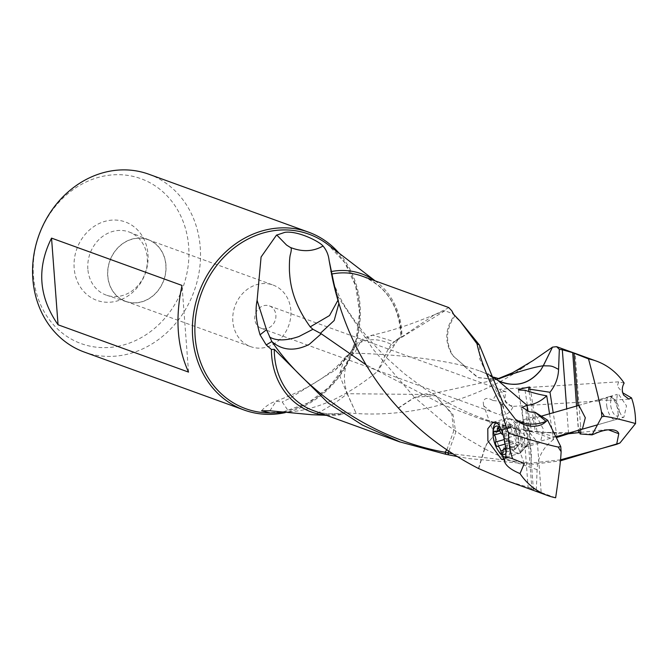 <?xml version="1.0" encoding="UTF-8"?>
<svg xmlns="http://www.w3.org/2000/svg" width="669" height="669" viewBox="0 0 669 669"><rect width="100%" height="100%" fill="white"/><g stroke="black" fill="none" stroke-linecap="round" stroke-linejoin="round"><path stroke-width="0.5" stroke-dasharray="3.35 2.51" d="M502.561 405.289C504.401 406.978 503.59 410.164 500.136 414.847A11.917 10.395 109.9 0 0 513.115 406.041L511.451 406.443L506.701 402.479C504.727 400.731 504.493 397.169 506.015 391.783A11.917 10.395 109.9 0 0 493.036 400.597C498.338 400.739 501.332 401.985 502.018 404.352L524.32 463.533M527.498 410.766L533.369 489.34L531.537 488.989C527.038 487.985 527.164 488.211 531.93 489.658L525.901 409.52M531.537 488.989C527.038 487.985 527.164 488.211 531.93 489.658L541.171 492.526L537.366 442L527.799 430.401L533.737 416.77L535.443 416.344L535.141 412.255M577.949 405.673L579.061 405.874L580.516 425.225L579.772 429.908M579.981 432.726L581.102 432.91L580.073 433.938L594.03 433.922L593.236 434.382M576.544 406.041L578.367 430.318M568.541 433.136L566.727 408.859M525.014 390.286L531.537 431.773C534.891 432.55 549.567 437.61 553.598 439.491L549.55 413.785M529.028 391.557L535.325 431.589L537.015 431.664L530.333 430.744L524.864 430.987L531.537 431.773M556.934 436.464L553.204 412.74M535.325 431.589L556.006 437.024M511.35 373.327L522.706 367.841L533.034 360.591M522.832 367.758L512.705 372.683M347.111 393.69L356.217 413.534L347.295 393.707L428.578 394.518L492.752 380.444L498.204 378.746M522.706 367.841C491.573 389.927 428.678 418.058 356.217 413.534M498.815 378.821L497.034 379.281L478.536 377.759L463.634 365.734L477.641 377.467L495.47 379.599L498.79 378.821M463.634 365.734C434.75 358.852 398.481 354.654 354.829 353.157C357.246 346.843 359.713 342.729 362.23 340.822L372.708 335.094L394.518 341.767L391.231 344.359C379.03 338.439 368.067 338.171 358.341 343.557L351.668 350.397M311.603 414.705L314.288 414.805C327.818 407.923 338.748 400.882 347.094 393.69L347.295 393.707C341.884 377.483 344.092 363.911 353.909 352.998L354.829 353.157M489.884 375.2L479.991 371.019L464.679 366.052L453.248 355.967C445.186 342.528 445.688 329.273 454.761 316.211L454.284 315.668C444.893 328.579 444.308 341.851 452.528 355.49L464.679 366.052M464.57 366.027L463.868 365.801M462.848 324.256L454.761 316.211L453.498 314.062L444.969 310.725L394.518 341.767M490.109 375.735L485.443 370.977L479.673 358.952L479.439 345.062M553.598 439.491C543.236 447.235 537.742 457.287 537.107 469.655L536.354 489.741A71.499 62.359 -70.1 0 1 533.369 489.34M398.456 408.107L414.663 397.486L426.203 393.765L436.355 396.098L443.497 405.013L435.653 395.68L414.487 397.344L373.026 349.176L337.862 296.518L338.924 303.283M443.121 404.854L366.169 364.873M478.711 468.601L484.724 448.807L486.739 444.074L498.338 430.451L512.22 427.374L517.53 429.674L511.007 427.081L500.337 428.62L486.413 444.241L484.515 448.715L464.963 437.367L446.716 424.857L414.663 397.486A32.773 11.992 64.4 0 0 414.487 397.344L398.281 407.914M332.301 277.919L337.862 296.518L332.284 277.844M338.004 300.164L337.803 296.434L335.428 290.681M446.825 449.877L453.565 431.463L451.884 414.245L444.542 405.422L443.497 405.013M444.542 405.422L452.98 414.429L455.723 432.375L448.832 451.232M516.435 429.356L478.703 418.259L444.701 405.481M484.515 448.715L478.469 468.484M537.107 469.655L510.372 460.481C501.65 457.019 493.095 453.13 484.724 448.807L484.515 448.707M536.354 489.741L507.863 481.111M517.53 429.674L541.714 432.35L568.591 433.746M517.89 429.782C528.477 435.594 532.825 446.7 530.943 463.107L452.955 453.933M560.522 459.82L530.943 463.107L532.984 464.303L560.43 460.824M457.027 456.509L469.27 458.641L532.984 464.303M314.288 414.805L342.528 414.312A73.515 64.107 -70.1 0 1 342.051 414.404A73.515 64.107 -70.1 0 1 328.571 415.407A73.515 64.107 -70.1 0 1 326.288 415.265M342.528 414.312L344.159 412.614L356 413.517M343.649 412.631L344.159 412.614A71.499 62.359 109.9 0 1 342.98 412.848A71.499 62.359 109.9 0 1 313.385 410.582C323.085 414.061 333.17 414.747 343.649 412.639M269.942 410.774L276.046 401.241L282.193 401.952L289.067 411.97L284.208 412.497M353.909 352.998L350.364 353.006L344.527 358.233L339.342 374.866L347.094 393.698M349.477 354.135L335.152 370.124L289.309 398.565L282.193 401.952M261.596 410.758A32.773 32.773 0 0 1 276.013 401.141C308.075 389.141 330.904 374.832 344.502 358.216A32.773 32.773 0 0 1 350.497 352.906L351.66 350.397A32.773 32.773 0 0 1 372.708 335.094C403.282 327.994 418.836 320.735 444.994 310.684M391.231 344.359L388.028 349.427L377.458 371.471L398.983 338.062L392.728 342.946M394.376 341.842L398.983 338.062L401.944 336.49A73.515 64.107 -70.1 0 0 376.881 282.184L375.184 280.88M289.067 411.97L289.736 411.887C317.959 409.562 347.194 396.09 377.458 371.471M375.041 280.829A73.515 64.107 -70.1 0 1 376.881 282.184M188.541 372.106L182.018 285.437M290.839 310.357A32.773 28.583 109.9 0 0 273.011 285.027A32.773 28.583 109.9 0 0 232.837 321.304A32.773 28.583 109.9 0 0 250.666 346.642A32.773 28.583 109.9 0 0 290.839 310.357M254.789 319.088A11.917 10.395 -70.1 0 1 269.39 305.9A11.917 10.395 -70.1 0 1 275.879 315.107A11.917 10.395 -70.1 0 1 261.27 328.303A11.917 10.395 -70.1 0 1 254.789 319.088M165.828 265.033A32.773 28.583 -70.1 0 1 125.663 301.309A32.773 28.583 -70.1 0 1 107.834 275.971A32.773 28.583 -70.1 0 1 148.008 239.694A32.773 28.583 -70.1 0 1 165.828 265.033M165.954 265.008A32.906 28.7 109.9 0 0 148.802 239.845A32.906 28.7 109.9 0 0 107.717 275.996A32.906 28.7 109.9 0 0 126.366 301.702A32.906 28.7 109.9 0 0 165.954 265.008M87.856 269.114A33.559 29.269 -70.1 0 1 129.761 232.252A33.559 29.269 -70.1 0 1 147.255 257.908A33.559 29.269 -70.1 0 1 106.881 295.33A33.559 29.269 -70.1 0 1 87.856 269.114M147.974 254.195A41.712 36.377 -70.1 0 1 114.115 301.686A41.712 36.377 -70.1 0 1 74.159 268.118A41.712 36.377 -70.1 0 1 108.018 220.628A41.712 36.377 -70.1 0 1 147.974 254.195M117.476 346.391A87.714 76.492 109.9 0 0 188.675 246.51A87.714 76.492 109.9 0 0 104.657 175.922A87.714 76.492 109.9 0 0 33.45 275.804A87.714 76.492 109.9 0 0 117.476 346.391M84.302 352.07A94.597 82.488 109.9 0 0 123.456 355.063A94.597 82.488 109.9 0 0 199.513 269.49A94.597 82.488 109.9 0 0 148.794 174.216M338.982 253.091A94.597 82.488 -70.1 0 1 354.746 346.843A94.597 82.488 -70.1 0 1 285.295 412.614M448.84 307.656L433.964 315.082L400.974 337.511C399.87 307.054 386.925 286.6 362.138 276.146A71.499 62.359 109.9 0 1 401.249 337.419L401.944 336.49M452.888 313.385L454.259 315.617M454.761 316.211L453.381 314.054M555.638 497.778L541.171 492.526M535.443 416.344L536.622 416.528L543.487 429.381L540.318 442.769L537.366 442M519.002 421.587A13.405 5.544 -106 0 0 518.843 421.537A13.405 5.544 -106 0 0 517.313 421.487A13.405 5.544 -106 0 0 515.205 434.014A13.405 5.544 -106 0 0 523.024 447.151A13.405 5.544 -106 0 0 524.705 447.26A13.405 5.544 -106 0 0 525.976 446.407A13.405 5.544 -106 0 0 526.394 433.01A13.405 5.544 -106 0 0 519.002 421.587M509.076 418.493A19.368 8.011 74 0 1 519.387 433.771A19.368 8.011 74 0 1 519.88 453.273L520.214 452.662L518.943 449.242C515.807 441.883 511.175 439.357 505.07 441.657A19.368 8.011 74 0 1 506.642 418.342A19.368 8.011 74 0 1 508.85 418.418A19.368 8.011 74 0 1 509.076 418.493M505.07 458.39C508.147 453.691 513.081 451.976 519.88 453.273L520.214 452.662M504.033 459.36L504.56 459.009M502.536 455.882L505.07 441.657M483.553 405.347L483.235 401.935C484.44 397.762 487.709 397.319 493.036 400.597M483.879 406.108L491.28 411.719L500.136 414.847M269.39 305.9L499.409 389.308L502.611 393.397L504.326 397.955C504.727 402.705 507.654 405.406 513.115 406.041M618.624 381.848L499.409 389.308L506.015 391.783M624.152 383.103L618.624 381.857L617.303 386.222L622.797 392.845M612.286 396.316L609.584 400.33L598.278 399.819L598.688 401.007L609.559 396.633L612.286 396.316M582.39 429.164L579.655 428.352M622.295 417.188L623.868 417.264L626.519 405.866L618.725 394.467L617.295 394.35L616.208 405.297L622.295 417.188M608.43 429.824L603.379 429.958L595.995 432.726L594.34 433.947M613.172 429.899A32.773 32.773 0 0 0 603.379 429.958L578.125 432.701M606.791 406.2A11.917 4.926 -106 0 0 615.555 419.647A11.917 4.926 -106 0 0 617.353 417.782A11.917 4.926 -106 0 0 617.755 410.181A11.917 4.926 -106 0 0 611.499 397.369A11.917 4.926 -106 0 0 608.991 396.734A11.917 4.926 -106 0 0 606.791 406.2M610.772 405.949A8.94 3.696 -106 0 0 614.493 414.696A8.94 3.696 -106 0 0 618.691 414.629A8.94 3.696 -106 0 0 618.992 408.935A8.94 3.696 -106 0 0 614.301 399.326A8.94 3.696 -106 0 0 610.772 405.949M510.414 423.995L512.789 425.969L516.309 430.593L518.124 435.26A26.718 26.718 0 0 0 516.309 430.593L503.029 434.39A5.109 2.116 74 0 1 502.946 434.415M504.426 440.687A5.109 2.116 74 0 1 504.727 438.672L517.998 434.867L519.102 443.923L518.634 445.437L518.057 444.726L516.234 447.904L502.963 451.709M505.806 449.484A2.417 1.004 -106 0 0 506.007 449.476L518.634 445.437L505.772 449.125M516.234 447.904L515.021 449.501M514.678 449.501L514.068 447.118C514.252 443.647 513.081 442.109 510.556 442.502L505.062 444.082M510.673 424.021L510.338 427.917L507.102 427.566L506.517 429.523L507.746 431.145C510.255 433.545 510.623 435.904 508.866 438.228L508.156 439.951L510.556 442.502M504.727 438.672A2.417 1.004 -106 0 0 504.811 437.125A2.417 1.004 -106 0 0 503.029 434.39M506.007 449.476A2.417 1.004 -106 0 0 506.45 447.553A2.417 1.004 -106 0 0 505.839 445.746A5.109 2.116 74 0 1 505.036 443.915M500.822 428.394A14.777 6.113 74 0 1 506.96 442.819A14.777 6.113 74 0 1 506.007 453.114M496.59 422.791A17.879 7.392 74 0 1 496.791 422.724A17.879 7.392 74 0 1 509.945 442.886A17.879 7.392 74 0 1 506.65 457.086A17.879 7.392 74 0 1 505.58 457.203M499.174 452.11A17.879 7.392 74 0 1 493.496 436.924A17.879 7.392 74 0 1 493.086 430.903M522.464 439.299A17.879 7.392 -106 0 0 511.35 419.195A17.879 7.392 -106 0 0 509.31 419.129A17.879 7.392 -106 0 0 506.015 433.328A17.879 7.392 -106 0 0 519.169 453.498A17.879 7.392 -106 0 0 520.858 452.361A17.879 7.392 -106 0 0 522.464 439.299M388.028 349.427L394.484 344.301M284.049 411.619A92.807 80.941 109.9 0 0 356.217 339.869A92.807 80.941 109.9 0 0 328.027 244.678L344.836 262.716L355.674 286.014L359.546 312.507L356.075 339.81L345.572 365.483L328.972 387.217L307.799 403.064L283.94 411.627L267.031 412.873A92.807 80.941 109.9 0 0 284.049 411.619M507.746 431.145L500.981 433.094M508.866 438.228L504.2 439.566M508.223 427.65L494.951 431.463M510.623 425.191L499.015 428.52M512.789 425.969L499.517 429.782M519.111 441.941L505.839 445.746M503.046 450.279L514.068 447.118M516.209 431.948A12.719 5.26 -106 0 0 516.225 432.023A12.719 5.26 -106 0 0 520.908 443.664A12.719 5.26 -106 0 0 526.771 445.487A12.719 5.26 -106 0 0 527.908 436.188A12.719 5.26 -106 0 0 527.9 436.113A12.719 5.26 -106 0 0 520.005 421.896A12.719 5.26 -106 0 0 516.209 431.948M519.186 431.329A11.917 4.926 74 0 1 521.385 421.863A11.917 4.926 74 0 1 530.141 435.235A11.917 4.926 74 0 1 530.149 435.31A11.917 4.926 74 0 1 527.95 444.776A11.917 4.926 74 0 1 519.194 431.405A11.917 4.926 74 0 1 519.186 431.329M528.184 488.362L522.088 407.304M581.102 432.91L580.525 425.225M579.07 405.874L575.139 353.633M578.727 432.692L572.706 352.63M518.333 389.458L524.864 430.987M530.107 387.602L537.04 431.664M514.511 371.813L512.487 372.784M498.02 378.721L492.76 380.435L496.741 379.356M495.47 379.616A32.773 32.773 0 0 0 497.042 379.298L499.551 378.846M492.601 377.55C487.3 374.214 483.093 372.039 479.991 371.019M435.862 395.789L423.628 388.028L404.193 373.578L387.359 358.576C366.186 337.636 356.945 324.164 346.274 308.367C340.12 298.683 335.746 289.451 333.154 280.671M511.517 427.198L499.952 424.129C477.248 417.464 456.049 408.115 436.364 396.09A32.773 32.773 0 0 0 435.661 395.672M331.707 275.477L333.798 282.778M536.847 431.622L555.646 433.253M530.333 430.736L512.178 427.349M512.789 427.499A32.773 32.773 0 0 0 511.007 427.081M494.567 423.26L478.703 418.259M335.169 370.141C342.762 362.983 348.256 356.393 351.66 350.389M125.663 301.309L250.666 346.642M148.008 239.694L273.011 285.027M148.802 239.845L129.761 232.252M126.366 301.702L106.881 295.33M328.571 415.407L326.43 415.315M453.03 313.661L454.335 315.76M502.653 402.328L485.451 370.969M517.313 421.487L533.745 416.77M524.705 447.26L540.318 442.778M525.976 446.407L520.056 453.298M493.112 422.231L506.642 418.342M504.593 461.794L483.578 405.414M518.843 421.537L508.85 418.418M261.27 328.303L491.28 411.719M628.893 399.117L609.584 400.33M598.688 401.007L511.451 406.468M582.548 429.113L623.868 417.264M578.392 405.514L598.27 399.811M609.543 396.575L617.295 394.35M541.706 432.35L576.218 432.81M618.691 414.629L617.353 417.782M507.102 427.566L494.316 431.229M510.338 427.917L499.877 430.92M510.531 423.962L497.853 427.591M518.057 444.726L505.672 448.28M515.147 449.468L502.469 453.105M496.791 422.724L509.31 419.129M506.65 457.086L519.169 453.498M555.88 436.765L527.95 444.776L520.858 452.361M541.229 416.177L521.385 421.863L511.35 419.195M597.484 424.832L615.555 419.647M577.949 405.64L608.991 396.734M614.301 399.326L611.499 397.369"/><path stroke-width="1" d="M560.747 446.599L561.124 451.542A29.118 25.389 -70.1 0 1 558.322 447.051L560.747 446.599L547.677 420.232L546.908 420.843A19.961 15.103 -156.7 0 1 546.121 421.395A21.065 15.931 -156.7 0 1 544.524 422.833A21.065 15.931 -156.7 0 1 515.506 419.363C523.86 424.556 533.201 425.526 543.521 422.273L546.013 421.328L535.15 412.246C530.785 412.397 527.699 411.494 525.901 409.52L522.096 407.304L527.097 405.364L527.498 410.766M566.727 408.859L562.311 349.762L572.53 352.622C575.357 353.516 575.867 353.859 574.044 353.658L577.949 405.673L579.137 405.824L585.308 417.757L582.39 429.164M601.824 416.762L604.249 416.31A29.118 25.389 -70.1 0 0 601.448 411.82L601.824 416.762L592.09 434.858L580.082 433.947L579.772 429.908M578.367 430.318L578.551 432.759L579.981 432.726M572.706 352.63L576.544 406.041M575.123 353.642L588.511 358.902A71.499 62.359 -70.1 0 1 596.455 361.118A71.499 62.359 -70.1 0 1 624.152 383.103C621.861 387.025 621.702 391.047 623.675 395.153L628.893 399.1L631.519 397.896A71.499 62.359 -70.1 0 1 635.55 423.544L619.954 442.995L616.734 444.291M568.6 433.746L578.551 432.676M556.006 437.024L557.076 437.367L568.591 433.738L568.541 433.136M549.55 413.785L546.724 395.814C540.527 394.819 533.285 392.979 525.014 390.286L519.002 390.002L518.341 389.45L529.43 386.991L528.627 389.015L529.028 391.557M530.082 387.435L529.43 386.991M557.076 437.367L556.934 436.464M553.204 412.74L549.985 392.268L528.627 389.015M558.582 369.447L559.326 349.36L556.616 346.676L552.519 347.127L543.328 365.776C550.871 366.169 550.528 364.948 558.582 369.447C558.281 377.776 555.412 385.377 549.985 392.268M559.326 349.36A71.499 62.359 -70.1 0 1 562.311 349.762M533.059 360.574L512.705 372.675L503.247 377.149C520.599 370.952 533.937 367.156 543.261 365.759L552.519 347.127M533.034 360.591L552.477 347.144M498.204 378.746L503.121 377.191L511.35 373.327M498.79 378.821L503.13 377.182A32.773 11.992 -115.6 0 0 503.247 377.149L498.815 378.821M540.761 370.024L543.32 365.776L540.669 370.266C529.279 384.19 515.406 387.769 499.066 381.004L498.497 380.611C502.929 383.287 508.758 384.483 516 384.207C525.224 383.655 533.477 378.922 540.761 370.024M497.686 380.168L489.884 375.2M546.724 395.814C540.878 401.316 534.339 404.502 527.097 405.364L497.694 380.251M497.677 380.268L490.109 375.735M479.439 345.053L459.996 321.02L476.964 343.707C480.576 360.24 488.604 380.77 501.048 405.289L503.347 403.599L479.439 345.062L476.964 343.707M366.169 364.873L321.245 333.781L312.933 329.29L310.215 326.857L329.516 315.551L338.004 300.164M338.924 303.283L334.182 320.51L320.392 333.287M257.097 300.398L266.505 329.692L260.057 334.818C256.093 321.521 255.106 310.048 257.097 300.398L261.086 256.996L276.448 235.187L284.902 232.327C298.014 230.546 319.665 241.66 323.027 246.016C326.43 249.997 328.454 254.747 329.089 260.274L332.301 277.919C337.31 301.485 351.936 357.731 398.281 407.914L398.456 408.107C420.299 432.166 446.967 452.294 478.469 468.484L507.863 481.111L547.702 495.562A71.499 62.359 -70.1 0 1 519.997 473.577L524.312 463.542L512.63 458.783A71.499 62.359 -70.1 0 1 508.599 433.136C504.535 423.017 502.018 413.735 501.048 405.289M266.505 329.692L271.848 341.516L266.203 344.928L271.405 349.461L274.273 349.31L328.27 403.106L362.447 425.074L400.137 441.983L445.914 454.318L444.96 452.236L446.825 449.877M260.057 334.818L266.203 344.928M321.245 333.781L309.187 344.426C294.853 351.509 282.443 350.598 271.965 341.692L271.848 341.516M269.515 337.017C276.381 340.998 286.173 340.839 298.892 336.54L312.933 329.29M444.96 452.236C373.093 439.508 306.996 392.561 271.965 341.692M448.832 451.232L447.72 452.829L445.219 452.286M452.955 453.933L447.72 452.829L448.782 454.87L457.027 456.509M448.782 454.87L445.914 454.318M326.288 415.265A73.515 64.107 -70.1 0 1 271.405 349.461M284.208 412.497L270.652 413.024L261.554 410.799L269.942 410.774L311.603 414.705L326.43 415.315M330.821 271.631A73.515 64.107 -70.1 0 1 331.306 271.539A73.515 64.107 -70.1 0 1 375.041 280.829M58.052 324.783C38.743 296.944 36.569 268.06 51.538 238.114L58.052 324.783L188.541 372.106C177.143 347.136 174.969 318.243 182.018 285.437L51.538 238.114M308.618 232.176L148.794 174.216A94.597 82.488 109.9 0 0 109.632 171.222A94.597 82.488 109.9 0 0 33.575 256.804A94.597 82.488 109.9 0 0 84.302 352.07L244.118 410.03A94.597 82.488 -70.1 0 1 193.4 314.756A94.597 82.488 -70.1 0 1 269.456 229.183A94.597 82.488 -70.1 0 1 308.618 232.176A94.597 82.488 -70.1 0 1 338.982 253.091M285.295 412.614A94.597 82.488 -70.1 0 1 283.28 413.024A94.597 82.488 -70.1 0 1 244.118 410.03M310.215 326.857C290.028 298.943 290.07 277.886 289.434 271.246C289.284 263.452 289.56 258.008 290.262 254.906C291.625 250.047 291.617 247.538 290.237 247.388L286.533 245.038L276.74 234.978M323.027 246.016C313.117 251.695 302.187 252.154 290.237 247.388M329.089 260.274L335.428 290.681M448.84 307.656L451.859 310.876L453.156 313.828M453.381 314.054L459.996 321.02M561.124 451.542C560.823 459.695 559 475.107 555.638 497.778A71.499 62.359 -70.1 0 1 547.702 495.562M558.322 447.051C549.358 445.286 532.783 440.645 508.599 433.136M515.506 419.363L503.347 403.599M535.141 412.255L547.677 420.232M545.804 421.186L546.908 420.843M502.536 455.882L503.531 458.683L504.56 459.009L501.474 459.269L487.893 440.938L487.793 428.754L493.028 422.248L495.67 422.34C503.105 424.698 508.03 453.657 505.07 458.39C506.341 457.262 508.858 457.387 512.63 458.783M519.997 473.577C511.81 470.148 506.776 466.452 504.903 462.496L504.593 461.794M504.903 462.496L504.56 459.009M592.09 434.858L593.236 434.382A19.961 8.513 -23.9 0 1 594.34 433.947A21.065 8.99 -23.9 0 1 596.84 432.835A21.065 8.99 -23.9 0 1 613.172 429.899A21.065 8.99 -23.9 0 1 618.783 433.738L616.659 444.325L560.522 459.82M604.249 416.31C610.479 417.08 620.907 419.496 635.55 423.544M601.448 411.82C599.876 402.989 595.561 385.352 588.511 358.902M631.519 397.896L622.797 392.845M618.783 433.738L608.43 429.824M560.43 460.824L619.954 442.995M502.946 434.415A5.109 2.116 74 0 1 499.517 429.782A2.417 1.004 -106 0 0 497.853 427.591A2.417 1.004 -106 0 0 497.351 428.996A5.109 2.116 74 0 1 496.298 431.948A5.109 2.116 74 0 1 494.951 431.463A2.417 1.004 -106 0 0 494.316 431.229A2.417 1.004 -106 0 0 493.864 433.152A2.417 1.004 -106 0 0 494.483 434.959A5.109 2.116 74 0 1 495.771 438.764A5.109 2.116 74 0 1 495.595 442.033A2.417 1.004 -106 0 0 495.503 443.58A2.417 1.004 -106 0 0 497.284 446.315A5.109 2.116 74 0 1 500.797 450.923A2.417 1.004 -106 0 0 502.469 453.105A2.417 1.004 -106 0 0 502.963 451.709A5.109 2.116 74 0 1 504.025 448.757A5.109 2.116 74 0 1 505.371 449.242A2.417 1.004 -106 0 0 505.806 449.484M505.036 443.915A5.109 2.116 74 0 1 504.543 441.941A5.109 2.116 74 0 1 504.426 440.687M506.007 453.114A14.777 6.113 74 0 1 498.045 450.446A14.777 6.113 74 0 1 493.362 437.886A14.777 6.113 74 0 1 493.02 432.91A14.777 6.113 74 0 1 500.822 428.394M505.58 457.203A17.879 7.392 74 0 1 499.174 452.11L498.045 450.446M493.02 432.91L493.086 430.903A17.879 7.392 74 0 1 496.59 422.791M274.273 349.31A71.499 62.359 109.9 0 0 313.385 410.582L400.095 442.033M375.184 280.88L328.027 244.678A92.807 80.941 109.9 0 0 270.485 231.24A92.807 80.941 109.9 0 0 194.88 327.534A92.807 80.941 109.9 0 0 267.031 412.873L270.318 413.016M448.857 307.598L362.138 276.146A71.499 62.359 109.9 0 0 332.535 273.88A71.499 62.359 109.9 0 0 331.356 274.114M500.981 433.094L494.483 434.959M504.2 439.566L495.595 442.033M499.015 428.52L497.351 428.996M500.797 450.923L503.046 450.279M505.062 444.082L497.284 446.315M512.429 372.809L498.02 378.721M493.597 377.14L499.551 378.846M492.601 377.55L491.966 377.14M453.507 314.062L451.859 310.859M575.516 432.843L576.218 432.81M596.455 361.118L556.616 346.676M499.877 430.92L496.298 431.948M505.672 448.28L504.025 448.757M555.88 436.765L597.484 424.832M541.229 416.177L577.949 405.64"/></g></svg>
